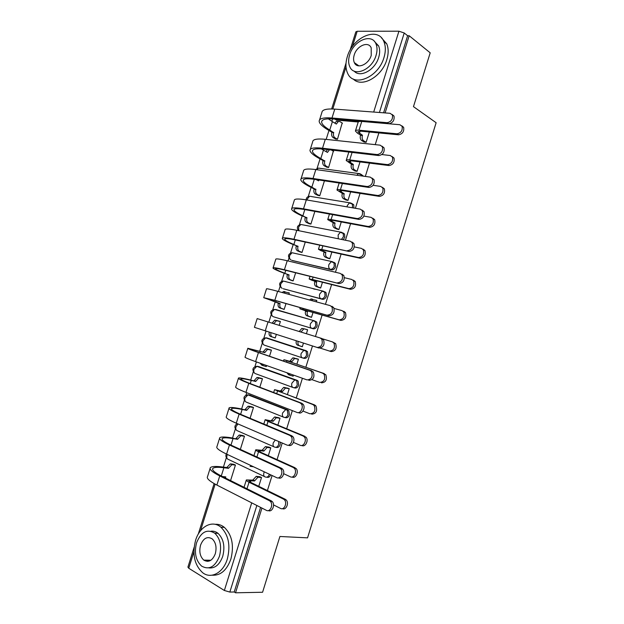 <?xml version="1.0" encoding="UTF-8"?>
<svg xmlns="http://www.w3.org/2000/svg" width="624" height="624" viewBox="0 0 624 624"><rect width="100%" height="100%" fill="white"/><g stroke="black" fill="none" stroke-linecap="round" stroke-linejoin="round"><path stroke-width="0.94" d="M353.909 208.042L353.761 204.805L352.186 203.666M343.145 239.764L344.791 237.307L344.557 234.047L343.052 232.955M291.884 260.356L331.547 269.841C333.364 270.028 334.721 268.999 335.611 266.744L335.322 263.344L333.895 262.306M283.257 288.733L322.366 299.278C324.176 299.512 325.517 298.506 326.414 296.26L326.071 292.703L324.722 291.72M274.498 309.418L314.153 320.736L315.401 321.649L315.806 325.369C314.917 327.623 313.576 328.606 311.782 328.318L273.296 316.719L313.17 328.77C314.956 329.059 316.298 328.076 317.195 325.829L316.781 322.117L314.309 320.791M302.749 357.989L303.95 358.324C305.729 358.667 307.063 357.716 307.952 355.462L307.476 351.585L304.918 350.329L306.08 351.172L306.556 355.064C305.659 357.318 304.325 358.27 302.546 357.934C301.064 357.263 300.612 355.75 301.174 353.395L303.888 350.321L304.918 350.329L266.666 337.857L265.637 337.841L262.946 340.759C262.408 343.028 262.883 344.487 264.381 345.158L302.39 357.88M293.787 387.722L294.715 387.949C296.478 388.339 297.804 387.41 298.693 385.164L298.139 381.108L297.086 380.344L295.667 379.993L296.72 380.757L297.274 384.813C296.384 387.067 295.051 387.995 293.296 387.605C291.79 386.997 291.322 385.515 291.884 383.159L294.739 379.993L295.667 379.993L257.743 366.343L256.807 366.327L253.984 369.338C253.445 371.6 253.937 373.043 255.45 373.651L292.906 387.465M284.809 417.503L285.457 417.635C287.204 418.08 288.522 417.175 289.411 414.929L288.772 410.693L286.393 409.711L287.336 410.389L287.976 414.632C287.087 416.887 285.761 417.791 284.014 417.347C282.493 416.793 282.017 415.342 282.578 412.987L285.566 409.718L286.393 409.711L248.797 394.875L247.962 394.867L245.006 397.972C244.468 400.234 244.967 401.645 246.496 402.207L283.413 417.105M275.8 447.322L276.175 447.385C277.906 447.884 279.224 447.01 280.114 444.756L280.27 442.174M266.768 477.188L266.877 477.196C268.515 477.75 269.802 476.97 270.722 474.864M206.84 560.173L207.589 561.382M356.624 64.256L356.632 65.185M332.584 118.927L331.843 121.298M328.965 130.471L326.165 139.386M323.138 149.042L322.897 149.83M320.05 158.909L317.062 168.418M311.111 187.403L308.24 196.568M302.156 215.959L299.395 224.773M297.796 229.858L297.609 230.459M293.186 244.577L290.534 253.032M288.943 258.102L288.046 260.949M284.193 273.25L281.65 281.346M280.067 286.416L278.468 291.509M275.184 301.993L272.758 309.722M271.167 314.792L268.866 322.14M266.027 331.18L263.843 338.146M262.252 343.223L259.771 351.125M256.394 361.897L254.912 366.631M253.313 371.725L250.708 380.032M246.745 392.683L245.965 395.171M244.358 400.28L241.628 408.993M235.381 428.906L232.526 438.017M226.387 457.587L223.408 467.095M358.238 122L336.453 120.104L334.846 119.114M256.846 505.479L229.843 592.067L234.218 591.981L235.537 592.8L262.579 592.254L279.911 536.484L307.562 537.849L436.129 122.725L413.47 106.642L430.201 52.822L409.172 35.747L385.109 112.928M235.537 592.8L261.94 508.076M267.407 490.542L272.095 475.511M277.048 459.623L282.22 443.017M286.666 428.774L292.328 410.6M296.26 397.987L302.406 378.261M305.83 367.279L312.46 346M315.424 336.5L322.109 315.065M325.447 304.34L331.625 284.536M335.455 272.251L341.117 254.077M345.431 240.232L350.587 223.681M355.384 208.291L360.04 193.362M365.321 176.428L369.47 163.106M375.227 144.643L378.885 132.912M350.041 50.318L355.836 31.863L357.185 31.27L398.931 31.2L404.227 32.986L379.423 112.492M409.172 35.747L407.628 35.747L404.227 32.986M229.843 592.067L224.359 590.483L188.752 568.246L187.918 567.115L194.119 547.342M258.765 486.322L261.518 477.493L259.467 476.674M230.568 480.589L235.443 465.028L233.501 464.256M250.076 466.323L253.539 466.783M268.328 455.692L270.777 447.821L268.71 447.057M240.341 449.397L244.468 436.207L242.518 435.482M277.859 425.123L280.02 418.213L277.937 417.511M250.084 418.275L253.477 407.433L251.511 406.77M287.375 394.633L289.24 388.674L287.141 388.019M259.81 387.223L262.47 378.729L260.489 378.113M265.122 366.194L266.269 366.6L266.604 365.531M291.985 375.781L293.132 376.194L293.475 375.086M296.876 364.205L298.436 359.19L296.33 358.589M269.506 356.242L271.44 350.08L269.443 349.518M273.273 337.295L275.246 337.935M273.257 337.342L275.231 337.982L276.331 334.472M300.253 346.016L302.344 346.687M300.238 346.063L302.32 346.741L303.451 343.122M306.392 333.715L307.616 329.776L305.518 329.137L307.609 329.807M279.193 325.322L280.394 321.493L278.413 320.892L280.379 321.524M282.212 308.747L284.17 309.418L286.003 303.576M309.426 316.641L311.493 317.351L313.014 312.476M316.329 301.844L316.781 300.417L315.494 300.074M288.889 294.356L289.325 292.968L288.046 292.617M313.069 288.686L314.122 289.084M291.127 280.293L293.101 280.917L295.643 272.789M318.56 287.368L320.65 288.023L322.452 282.227M300.019 251.901L302.008 252.47L305.269 242.065M327.678 258.157L329.784 258.757L331.874 252.049M308.896 223.571L310.892 224.086L314.863 211.411M336.781 229.008L338.894 229.554L341.266 221.941M317.749 195.296L319.761 195.764L324.441 180.827M345.86 199.922L347.989 200.413L350.641 191.896M326.586 167.076L328.614 167.497L333.341 151.172M354.916 170.898L357.061 171.335L360.001 161.912M335.408 138.926L337.451 139.292L342.194 123.014M363.956 141.937L366.116 142.319L369.338 131.999M265.512 337.834L306.314 350.743M258.812 366.616L297.086 380.344M249.631 395.062L287.828 410.015M363.16 176.132L361.358 174.455M285.847 281.596L285.168 281.533M276.97 309.902L275.995 309.863M267.68 338.192L266.9 338.255M258.437 366.592L257.829 366.694M249.288 395.07L248.781 395.195M407.628 35.747L383.604 112.811M334.994 119.207L336.453 120.104M234.218 591.981L260.59 507.39M273.554 504.917L280.543 508.42C284.224 510.557 287.617 502.702 284.31 499.715L283.444 499.091L285.246 499.27L286.112 499.894C289.372 502.819 286.135 510.565 282.461 508.622M261.503 477.547L257.954 477.196L254.522 480.979L252.782 480.137L246.34 479.942C246.02 480.418 246.909 481.182 249.023 482.235L283.444 499.091M252.782 480.137L256.214 476.362L259.919 476.736M285.246 499.27L250.832 482.438L248.836 480.73L254.522 480.979M210.062 468.562L207.566 476.51C206.318 478.319 209.422 481.166 216.879 485.066L266.409 510.362C270.153 512.569 273.663 504.481 270.317 501.368L269.42 500.705L271.323 500.877L272.212 501.54C275.512 504.605 272.15 512.593 268.414 510.565M222.362 476.502L225.787 476.9L225.498 478.07M235.427 465.083L231.878 464.693L228.47 468.335L226.832 467.532L222.222 466.947C215.6 466.12 211.645 466.362 210.343 467.672C209.126 469.357 212.261 472.111 219.749 475.933L269.42 500.705M271.323 500.877L221.66 476.151C214.648 472.586 211.715 470.012 212.846 468.429C214.048 467.212 217.721 466.986 223.868 467.75L228.47 468.335M223.868 477.251L223.969 476.689M226.832 467.532L230.233 463.905L232.448 464.685M233.953 464.318L230.802 463.897M283.678 473.71L290.378 476.806C293.982 478.764 297.414 471.292 294.302 468.257L293.272 467.501L296.08 468.507C299.192 471.533 295.76 478.982 292.165 477.032M270.761 447.884L267.134 447.424L263.858 451.097L262.103 450.317L255.762 449.779C255.481 450.154 256.402 450.824 258.531 451.807L293.272 467.501M262.103 450.317L265.379 446.644L269.24 447.143M295.051 467.75L260.317 452.072L258.258 450.567L263.858 451.097M293.475 442.416L300.183 445.271C303.716 447.049 307.18 439.928 304.262 436.87L303.077 435.981L306.017 437.182C308.935 440.24 305.479 447.346 301.946 445.567M279.997 418.283L276.299 417.713L273.164 421.286L265.169 419.687L268.016 421.442L303.077 435.981M271.393 420.56L274.529 416.996L278.593 417.635M304.832 436.301L269.786 421.777L267.665 420.475L273.164 421.286M219.531 438.43L216.98 446.55C215.849 447.962 219.055 450.481 226.59 454.1L276.604 477.633C280.27 479.653 283.819 471.962 280.675 468.803L279.607 468L281.479 468.25L282.547 469.053C285.691 472.212 282.149 479.879 278.491 477.867M244.452 436.262L240.825 435.77L237.565 439.312L231.356 437.822C224.812 436.769 220.943 436.73 219.749 437.72C218.657 439.023 221.894 441.449 229.453 444.982L279.607 468M281.479 468.25L231.34 445.271C224.258 441.971 221.224 439.702 222.245 438.485C223.353 437.564 226.941 437.596 233.017 438.571L237.565 439.312M235.911 438.571L239.164 435.037L241.511 435.77M243.04 435.575L239.85 435.037M228.969 408.369L226.372 416.645C225.358 417.674 228.665 419.866 236.285 423.205L286.775 444.982C290.371 446.815 293.943 439.491 291.002 436.309L289.77 435.373L291.619 435.7L292.851 436.636C295.792 439.819 292.219 447.119 288.631 445.294M253.461 407.503L249.748 406.903L246.644 410.35L240.474 408.759C234.008 407.472 230.233 407.168 229.133 407.839C228.166 408.759 231.496 410.849 239.132 414.102L289.77 435.373M291.619 435.7L240.997 414.469C233.844 411.419 230.724 409.469 231.621 408.603C232.635 407.979 236.145 408.26 242.143 409.453L246.644 410.35M244.967 409.664L248.079 406.224L250.552 406.91M252.166 406.903L248.875 406.224M227.331 559.003C230.693 545.446 228.556 534.854 220.919 527.218C212.316 519.644 199.657 526.445 195.577 540.353C192.067 554.33 194.454 565.133 202.738 572.77C211.084 579.345 223.291 572.731 227.331 559.003M212.043 575.203C220.475 575.749 226.754 570.375 230.88 559.073C234.226 545.571 232.081 535.025 224.437 527.42C221.567 525.08 218.462 524.043 215.101 524.308M210.967 531.227C213.509 530.899 215.873 531.609 218.057 533.364C223.618 538.855 225.178 546.507 222.745 556.304C219.648 564.712 214.976 568.573 208.728 567.887M219.453 556.234C221.902 546.39 220.342 538.715 214.781 533.2C207.106 528.684 201.045 531.874 196.591 542.755C194.072 552.817 195.757 560.602 201.646 566.124C209.134 570.219 215.069 566.927 219.453 556.234M200.569 545.103C198.955 551.561 200.023 556.569 203.783 560.118C208.627 562.809 212.464 560.695 215.296 553.784C216.887 547.42 215.865 542.459 212.246 538.902C207.324 536.039 203.432 538.106 200.569 545.103M208.112 560.196L208.939 561.163M383.971 57.556C385.796 51.472 385.772 46.16 383.908 41.629C377.988 26.021 352.661 37.058 347.318 56.698C345.4 63.071 345.501 68.593 347.63 73.25C353.473 87.75 378.362 77.579 383.971 57.556M353.239 78.991C361.686 88.101 381.95 76.853 386.81 59.693C388.627 53.633 388.604 48.337 386.74 43.82L381.428 37.791M374.423 41.418L378.612 45.903C379.985 49.179 380.008 53.024 378.682 57.431C375.118 70.044 360.095 78.203 354.151 71.105M376.038 55.466C377.372 51.035 377.348 47.182 375.983 43.898C371.732 32.752 353.512 40.661 349.619 54.896C348.247 59.475 348.309 63.437 349.814 66.784C354.019 77.353 372.005 69.896 376.038 55.466M354.221 54.99C353.34 57.923 353.371 60.466 354.331 62.618C357.045 69.498 368.659 64.639 371.241 55.364L371.194 47.869C368.456 40.755 356.741 45.802 354.221 54.99M357.669 65.005L357.778 65.668M302.96 411.068L309.972 413.798C314.48 413.392 315.884 410.639 314.192 405.538L312.858 404.539L314.582 404.921L315.923 405.928C317.616 411.013 316.212 413.767 311.711 414.172M289.216 388.752L285.449 388.066L282.454 391.537L274.56 389.665L312.858 404.539M280.667 390.866L283.655 387.403L288.077 388.245M314.582 404.921L279.224 391.544L277.048 390.445L282.454 391.537M312.047 379.681L319.738 382.403C324.168 381.966 325.619 379.259 324.09 374.275L322.616 373.16L325.798 374.735C327.327 379.704 325.876 382.411 321.454 382.847M290.004 375.242L288.522 374.712L286.931 372.762M298.412 359.276L294.575 358.48L291.728 361.858L283.92 359.705L322.616 373.16M289.926 361.241L292.773 357.872L298.256 359.128M324.316 373.62L288.655 361.382L286.408 360.485L291.728 361.858M288.733 373.402L290.316 375.359L293.163 376.085M329.48 351.078C333.84 350.602 335.33 347.935 333.957 343.075L332.35 341.858L335.634 343.598C337.015 348.457 335.525 351.117 331.172 351.593L320.237 348.137M298.108 341.422C297.625 343.691 298.1 345.158 299.536 345.805L297.734 345.22C296.291 344.573 295.815 343.114 296.299 340.844M299.208 331.5L301.876 328.403L304.793 328.973L303.701 328.957L301.025 332.062M307.585 329.87L304.793 328.973M302.351 346.64L299.536 345.805M322.624 338.855L332.35 341.858M238.391 378.37L235.739 386.81C234.85 387.457 238.259 389.314 245.95 392.371L296.923 412.409C300.448 414.071 304.044 407.082 301.298 403.884L299.91 402.823L301.735 403.229L303.116 404.29C305.861 407.48 302.273 414.453 298.756 412.792M262.447 378.807L258.671 378.097L255.7 381.451L249.569 379.759C243.181 378.245 239.491 377.668 238.501 378.019C237.65 378.557 241.082 380.32 248.797 383.3L299.91 402.823M301.735 403.229L250.637 383.729C243.407 380.936 240.193 379.291 240.981 378.791C241.901 378.456 245.326 378.994 251.254 380.398L255.7 381.451M254.015 380.812L256.979 377.473L259.568 378.105M261.417 378.339L257.884 377.481M247.79 348.434L245.092 357.037C244.319 357.302 247.822 358.831 255.598 361.616L307.047 379.915C311.563 379.462 313.069 376.67 311.555 371.522L310.027 370.344L313.349 372.005C314.863 377.138 313.365 379.93 308.849 380.375M271.409 350.165L267.571 349.354L264.74 352.607L247.837 348.27C247.112 348.426 250.645 349.853 258.437 352.56L310.027 370.344M311.821 370.828L260.255 353.051C252.954 350.524 249.647 349.19 250.325 349.042L264.74 352.607M261.83 363.831L263.437 365.758L266.3 366.499M263.125 365.648L261.745 365.149L260.138 363.23M263.032 352.03L265.863 348.777L268.577 349.37M271.378 350.064L266.869 348.793M317.148 347.498C321.586 347.006 323.131 344.253 321.781 339.23L320.12 337.951L321.89 338.504L323.544 339.784C324.901 344.799 323.365 347.545 318.926 348.028L254.42 327.327L257.166 318.583L320.12 337.951M280.363 321.586L276.455 320.666L273.811 323.661M270.964 332.756C270.496 334.963 270.988 336.398 272.438 337.046L275.262 337.888M272.438 337.046L270.722 336.492C269.279 335.845 268.788 334.417 269.248 332.21M272.087 323.131L274.739 320.143L277.555 320.689M343.723 311.228L345.439 312.53C346.679 317.273 345.15 319.894 340.868 320.408L304.668 310.097L302.328 309.543L305.659 310.869L299.848 308.771L302.991 309.52L339.199 319.831C343.489 319.309 345.017 316.68 343.785 311.93L342.061 310.627L334.09 308.435M307.484 311.392L307.398 311.672C306.836 314.02 307.281 315.572 308.747 316.321L306.922 315.791C305.456 315.042 305.003 313.498 305.565 311.15L305.659 310.869M311.501 317.343L306.922 315.791M309.504 299.98L310.97 298.997L312.156 299.029M316.742 300.526L312.803 299.497L311.337 300.487M311.524 317.257L308.747 316.321M327.218 315.151C331.594 314.613 333.177 311.899 331.968 307L330.19 305.627L277.649 291.283L274.825 300.3L328.973 315.767L276.604 300.916L266.206 298.459L280.012 303.849C279.474 306.134 279.934 307.648 281.408 308.389L284.201 309.332M331.929 306.267L333.707 307.632C334.924 312.523 333.341 315.229 328.973 315.767M280.106 303.576L263.726 297.687L274.825 300.3M284.177 309.403L279.685 307.889C278.21 307.148 277.75 305.643 278.288 303.358L278.374 303.085M289.294 293.069L285.332 292.032L283.873 292.984M282.142 292.508L283.6 291.564L284.794 291.603M263.773 297.547L266.464 288.959C265.972 288.358 269.701 289.13 277.649 291.283M353.387 280.137L355.22 281.518C356.32 286.151 354.76 288.74 350.54 289.294L314.036 280.114L311.633 279.755L316.703 281.876L311.587 280.145L309.153 278.983L312.374 279.466L348.902 288.647C353.122 288.085 354.689 285.488 353.582 280.847L351.757 279.466L344.417 277.696M316.703 281.876L316.61 282.157C316.048 284.513 316.485 286.088 317.928 286.892L316.087 286.424C314.644 285.62 314.207 284.045 314.769 281.697L314.855 281.408M319.519 287.726L316.087 286.424M320.674 287.945L317.928 286.892M337.272 282.89C341.578 282.305 343.2 279.622 342.124 274.841L340.228 273.39L287.227 260.754L284.404 269.747L338.996 283.569L286.159 270.426C278.671 268.593 275.114 268.078 275.488 268.889C276.065 269.638 279.185 271.097 284.84 273.273L289.006 275.176C288.46 277.462 288.912 279.006 290.371 279.802L293.124 280.839M341.952 274.092L343.84 275.551C344.916 280.316 343.301 282.992 338.996 283.569M289.091 274.903L283.101 272.836C277.001 270.496 273.64 268.921 273.016 268.109C272.61 267.244 276.401 267.79 284.404 269.747M292.079 280.652L288.631 279.349C287.173 278.554 286.72 277.017 287.258 274.732L287.344 274.459M315.097 289.341L314.051 288.943M273.117 267.79L275.746 259.397C275.379 258.422 279.201 258.874 287.227 260.754M363.035 249.116L364.962 250.567C365.945 255.091 364.354 257.65 360.196 258.258L323.388 250.193L320.923 250.029L325.892 252.431L320.814 250.63L318.443 249.265L321.75 249.483L358.574 257.533C362.739 256.932 364.338 254.358 363.355 249.826L361.421 248.375L354.323 246.893M325.892 252.431L325.806 252.712C325.244 255.068 325.673 256.675 327.093 257.533L325.237 257.119C323.817 256.253 323.388 254.647 323.95 252.299L324.035 252.018M328.318 258.422L325.237 257.119M329.8 258.687L327.093 257.533M347.303 250.7C351.546 250.06 353.2 247.408 352.24 242.744L350.251 241.223L296.782 230.287L293.966 239.265L349.003 251.456L295.698 240.006C288.132 238.423 284.489 238.212 284.755 239.374C285.238 240.412 288.272 242.12 293.865 244.507L297.968 246.558C297.422 248.843 297.874 250.411 299.309 251.269L302.024 252.408M351.944 242.003L353.933 243.524C354.892 248.18 353.246 250.825 349.003 251.456M298.054 246.285L292.102 244.117C286.081 241.558 282.812 239.717 282.282 238.594C281.993 237.354 285.886 237.572 293.966 239.265M300.651 252.166L297.554 250.871C296.119 250.021 295.667 248.453 296.213 246.168L296.299 245.895M282.438 238.095L285.012 229.905C284.755 228.548 288.678 228.68 296.782 230.287M372.661 218.166L374.681 219.679C375.547 224.102 373.932 226.637 369.821 227.284L332.709 220.334L330.19 220.373L335.072 223.049L333.2 222.69L327.717 219.609C327.678 219.164 328.809 219.149 331.094 219.562L368.23 226.496C372.341 225.841 373.963 223.298 373.09 218.868L371.069 217.355L363.901 216.083M335.072 223.049L334.987 223.33C334.417 225.677 334.838 227.315 336.242 228.236L334.37 227.877C332.966 226.957 332.545 225.319 333.107 222.971L333.2 222.69M337.272 229.234L334.37 227.877M338.91 229.492L336.242 228.236M357.302 218.579C361.499 217.893 363.176 215.272 362.333 210.709L360.251 209.126L306.314 199.891L303.506 208.845L357.302 218.579L358.979 219.414L305.214 209.656C297.578 208.33 293.842 208.416 293.998 209.929C294.395 211.255 297.352 213.213 302.866 215.795L306.914 218.002C306.376 220.288 306.813 221.887 308.225 222.791L310.916 224.032M361.92 209.984L364.003 211.567C364.845 216.115 363.168 218.735 358.979 219.414M307 217.729L301.096 215.467C295.144 212.683 291.962 210.569 291.533 209.141C291.361 207.527 295.355 207.425 303.506 208.845M309.387 223.798L306.462 222.448C305.042 221.543 304.606 219.952 305.152 217.667L305.237 217.394M291.743 208.471L294.255 200.476C294.122 198.744 298.139 198.549 306.314 199.891M382.356 187.301L384.368 188.846C385.133 193.167 383.487 195.686 379.431 196.388L342.022 190.546L339.44 190.78L344.23 193.729L342.342 193.424L336.96 190.024C336.96 189.47 338.114 189.368 340.423 189.712L377.863 195.53C381.919 194.821 383.573 192.301 382.801 187.972L380.695 186.412L373.129 185.305M344.23 193.729L344.136 194.009C343.574 196.357 343.988 198.026 345.368 199.001L343.481 198.697C342.1 197.722 341.687 196.053 342.248 193.705L342.342 193.424M346.265 200.132L343.481 198.697M348.005 200.366L345.368 199.001M367.286 186.545C371.428 185.796 373.129 183.199 372.395 178.745L370.219 177.115L315.822 169.564L313.022 178.495L367.286 186.545L368.932 187.45L314.707 179.377C307.008 178.292 303.178 178.682 303.225 180.547C303.529 182.153 306.4 184.361 311.844 187.153L315.845 189.509C315.299 191.794 315.728 193.417 317.125 194.376L319.777 195.71M371.951 178.051L374.033 179.673C374.774 184.119 373.074 186.709 368.932 187.45M315.931 189.236L314.145 188.947L310.058 186.872C304.192 183.862 301.088 181.49 300.76 179.759C300.706 177.77 304.793 177.349 313.022 178.495M318.154 195.499L315.346 194.087C313.95 193.128 313.521 191.506 314.067 189.22L314.145 188.947M318.864 179.993L318.56 180.843L316.173 179.595M301.025 178.909L303.475 171.101C303.459 169.01 307.577 168.496 315.822 169.564M392.106 156.523L394.025 158.075C394.696 162.31 393.026 164.798 389.017 165.555L351.304 160.828L348.668 161.249L353.363 164.471L351.46 164.221L346.195 160.501C346.226 159.845 347.404 159.65 349.729 159.923L387.473 164.627C391.482 163.87 393.159 161.374 392.488 157.131L390.304 155.532L381.896 154.557M353.363 164.471L353.278 164.752C352.708 167.107 353.114 168.8 354.471 169.829L352.576 169.58C351.211 168.542 350.813 166.858 351.374 164.502L351.46 164.221M355.274 171.093L352.576 169.58M357.076 171.296L354.471 169.829M377.239 154.58C381.334 153.777 383.066 151.195 382.426 146.835L380.172 145.174L325.315 139.3L322.522 148.216L377.239 154.58L378.869 155.563L324.176 149.159C316.407 148.333 312.491 149.019 312.429 151.219C312.64 153.122 315.432 155.563 320.806 158.566L324.761 161.07C324.215 163.355 324.628 165.009 326.009 166.023L328.63 167.458M382.052 146.211L384.041 147.841C384.68 152.186 382.957 154.76 378.869 155.563M324.847 160.797L323.045 160.563L319.012 158.332C313.217 155.111 310.206 152.474 309.972 150.431C310.034 148.075 314.215 147.334 322.522 148.216M326.937 167.271L324.215 165.781C322.834 164.767 322.413 163.121 322.959 160.836L323.045 160.563M333.668 151.359L331.274 149.994M329.441 149.776L327.467 152.42L323.45 150.142L320.806 158.566M325.892 151.531L327.631 149.565M310.292 149.409L312.679 141.796C312.78 139.331 316.992 138.497 325.315 139.3M321.344 148.894L323.45 150.142M401.825 125.806L403.658 127.366C404.243 131.508 402.55 133.988 398.58 134.792L360.571 131.165L357.872 131.789L362.482 135.275L360.563 135.08L357.505 133.193L355.399 131.032C355.469 130.283 356.671 130.003 359.018 130.198L397.059 133.801C401.029 132.99 402.722 130.502 402.137 126.352L399.883 124.722L361.756 121.446C359.401 121.267 358.192 121.579 358.114 122.359L355.501 130.712M362.482 135.275L362.396 135.556C361.826 137.912 362.216 139.636 363.558 140.72L361.647 140.525C360.305 139.433 359.908 137.717 360.477 135.361L360.563 135.08M364.276 142.124L361.647 140.525M366.124 142.288L363.558 140.72M387.176 122.694C391.225 121.828 392.972 119.262 392.426 114.995L390.101 113.303L334.784 109.106L331.991 117.998L387.176 122.694L388.775 123.747L333.629 119.012C325.79 118.427 321.781 119.418 321.61 121.961C321.734 124.145 324.449 126.836 329.753 130.034L333.653 132.694C333.107 134.979 333.512 136.664 334.877 137.725L337.459 139.261M392.122 114.442L394.017 116.072C394.571 120.331 392.824 122.889 388.775 123.747M333.739 132.421L331.921 132.241L327.935 129.862C322.218 126.415 319.293 123.521 319.16 121.173C319.34 118.443 323.614 117.39 331.991 117.998M335.72 139.105L333.068 137.537C331.703 136.477 331.297 134.8 331.835 132.514L331.921 132.241M342.49 123.193L339.924 121.61L338.309 121.462L336.352 124.067L332.389 121.633L329.753 130.034M334.815 123.115L336.492 121.298L338.091 121.438M319.535 119.972L321.867 112.554C322.078 109.723 326.383 108.568 334.784 109.106M328.341 118.849L332.389 121.633M311.485 196.576L350.875 202.995L352.459 204.126L352.443 207.792M301.283 224.554L341.726 232.339L343.231 233.423L343.465 236.691L341.445 239.421M292.344 252.79L332.553 261.737L333.98 262.774L334.269 266.183C333.372 268.437 332.015 269.474 330.197 269.287L292.43 260.575M331.547 269.841L330.197 269.287C328.778 268.445 328.349 266.846 328.918 264.482L331.266 261.698L335.322 263.344M283.421 281.081L323.365 291.205L324.706 292.188L325.049 295.745C324.152 297.999 322.803 299.013 321.001 298.771L283.569 288.85M322.366 299.278L321.001 298.771C319.558 297.991 319.121 296.416 319.691 294.06L322.156 291.174L326.071 292.703M313.17 328.77L311.782 328.318C310.323 327.592 309.878 326.048 310.44 323.692L313.03 320.72L316.781 322.117M278.71 441.503L278.655 444.522C277.766 446.768 276.455 447.65 274.716 447.151C273.179 446.659 272.688 445.24 273.25 442.884L275.254 440.014M269.389 474.232L269.318 474.466C268.429 476.72 267.119 477.571 265.403 477.017C263.843 476.588 263.336 475.199 263.905 472.844L264.311 471.845M373.69 112.055L398.931 31.2M357.185 31.27L352.388 46.582M346.008 66.908L332.81 108.989M215.132 484.146L200.507 530.782M193.9 551.842L188.752 568.246M224.359 590.483L251.714 502.858M320.081 168.347L318.334 168.106L316.68 169.681M275.574 309.442L314.02 320.697M259.171 366.701L256.472 366.311M250.24 395.195L247.424 394.844M273.905 446.792L237.526 430.817C235.973 430.318 235.466 428.93 236.005 426.668L237.978 423.93M264.397 476.541L228.54 459.49C226.972 459.046 226.45 457.688 226.988 455.426L227.386 454.475M310.229 196.365L311.025 196.349M319.199 168.23L319.847 168.223M315.658 169.541L318.334 168.106L360.009 173.722L361.655 174.892L361.99 175.968M272.243 315.978C269.716 312.632 270.449 310.448 274.451 309.41L271.885 312.242C271.346 314.512 271.814 316.001 273.296 316.719M281.057 287.547C278.639 284.255 279.373 282.087 283.249 281.034L280.808 283.787C280.27 286.049 280.73 287.57 282.188 288.343M289.856 259.178C287.547 255.934 288.28 253.781 292.04 252.72L289.715 255.388C289.177 257.65 289.622 259.202 291.065 260.029M298.366 230.607C296.509 227.448 297.328 225.397 300.815 224.461L298.6 227.042L298.826 230.708M344.557 234.047L340.361 232.276L338.122 234.975L338.302 238.774M306.134 199.859C306.29 197.738 307.445 196.537 309.582 196.256L307.468 198.767L307.226 200.047M353.761 204.805L349.44 202.909L347.311 205.53L347.053 206.872M362.942 175.617L358.511 173.612L356.85 175.258M250.442 482.243L250.965 480.566M258.523 477.188L256.784 476.354M254.615 480.691L252.876 479.848M246.979 488.764L249.023 482.235M224.936 476.806L225.701 477.181M223.868 467.75L221.286 475.972M226.918 467.259L228.563 468.055M219.749 475.933L216.879 485.066M259.919 451.893L260.341 450.559M267.821 447.416L266.066 446.636M263.944 450.817L262.189 450.029M256.909 456.994L258.531 451.807M269.381 421.606L269.693 420.615M277.095 417.706L275.324 416.988M273.257 421.005L271.487 420.272M266.815 425.295L268.016 421.442M233.017 438.571L230.966 445.107M235.997 438.29L237.65 439.031M229.453 444.982L226.59 454.1M242.143 409.453L240.622 414.305M245.06 409.383L246.73 410.069M239.132 414.102L236.285 423.205M278.827 391.388L279.029 390.741M286.346 388.066L284.56 387.403M282.547 391.256L280.761 390.577M276.689 393.666L277.485 391.139M295.581 358.488L293.779 357.88M291.814 361.569L290.012 360.953M286.549 362.115L286.931 360.914M301.064 331.952L299.247 331.391M251.254 380.398L250.255 383.581M254.101 380.539L255.785 381.17M248.797 383.3L245.95 392.371M260.348 351.398L259.873 352.919M263.117 351.749L264.826 352.334M258.437 352.56L255.598 361.616M272.126 323.029L273.842 323.552M268.055 321.89L265.223 330.923M340.868 320.408L339.199 319.831M307.398 311.672L305.565 311.15M302.991 309.52L303.311 308.49M278.288 303.358L280.012 303.849M276.214 300.807L275.8 302.102M279.685 307.889L281.408 308.389M350.54 289.294L348.902 288.647M316.61 282.157L314.769 281.697M313.435 280.613L313.622 280.012M312.374 279.466L313.108 277.134M287.258 274.732L289.006 275.176M285.769 270.332L284.84 273.273M288.631 279.349L290.371 279.802M360.196 258.258L358.574 257.533M325.806 252.712L323.95 252.299M322.67 251.035L322.967 250.107M321.75 249.483L322.881 245.848M296.213 246.168L297.968 246.558M295.3 239.928L293.865 244.507M297.554 250.871L299.309 251.269M369.821 227.284L368.23 226.496M334.987 223.33L333.107 222.971M331.89 221.528L332.288 220.264M331.094 219.562L332.631 214.633M305.152 217.667L306.914 218.002M304.808 209.586L302.866 215.795M306.462 222.448L308.225 222.791M379.431 196.388L377.863 195.53M344.136 194.009L342.248 193.705M341.086 192.083L341.585 190.484M340.423 189.712L342.365 183.495M314.067 189.22L315.845 189.509M314.301 179.314L311.844 187.153M315.346 194.087L317.125 194.376M317.795 180.437L318.646 180.57M389.017 165.555L387.473 164.627M353.278 164.752L351.374 164.502M350.267 162.7L350.867 160.774M349.729 159.923L352.076 152.428M322.959 160.836L324.761 161.07M324.215 165.781L326.009 166.023M326.836 152.061L327.553 152.147M398.58 134.792L397.059 133.801M362.396 135.556L360.477 135.361M359.424 133.388L360.134 131.134M359.018 130.198L361.756 121.446M331.835 132.514L333.653 132.694M333.068 137.537L334.877 137.725M335.821 123.731L336.437 123.794M226.325 453.976C225.545 455.645 225.818 457.158 227.144 458.523M288.772 410.693L247.962 394.867C243.828 395.647 242.923 397.8 245.255 401.333M298.139 381.108L256.807 366.327C252.697 367.201 251.862 369.377 254.296 372.84M307.476 351.585L265.637 337.841C261.557 338.816 260.785 341.008 263.32 344.409M237.307 423.641C234.546 425.256 234.179 427.339 236.207 429.897M346.031 63.11L331.648 108.958M214.126 483.584L198.276 534.089M284.31 499.715L286.112 499.894M257.954 477.196L256.214 476.362M244.039 487.297L246.262 480.184M270.317 501.368L272.212 501.54M230.233 463.905L231.878 464.693M212.846 468.429L212.581 469.256M294.302 468.257L296.08 468.507M267.134 447.424L265.379 446.644M253.937 455.629L255.707 449.974M304.262 436.87L306.017 437.182M276.299 417.713L274.529 416.996M263.812 424.039L265.13 419.835M280.675 468.803L282.547 469.053M239.164 435.037L240.825 435.77M222.245 438.485L222.035 439.148M291.002 436.309L292.851 436.636M248.079 406.224L249.748 406.903M231.621 408.603L231.473 409.094M220.919 527.218L224.437 527.42M218.057 533.364L214.781 533.2M210.881 560.251L203.783 560.118M383.908 41.629L386.74 43.82M378.612 45.903L375.983 43.898M358.909 65.887L354.331 62.618M314.192 405.538L315.923 405.928M285.449 388.066L283.655 387.403M273.663 392.512L274.529 389.758M324.09 374.275L325.798 374.735M294.575 358.48L292.773 357.872M283.499 361.062L283.912 359.752M333.957 343.075L335.634 343.598M303.701 328.957L301.876 328.403M301.298 403.884L303.116 404.29M256.979 377.473L258.671 378.097M311.555 371.522L313.349 372.005M265.863 348.777L267.571 349.354M321.781 339.23L323.544 339.784M274.739 320.143L276.455 320.666M343.785 311.93L345.439 312.53M312.803 299.497L310.97 298.997M299.855 308.732L300.206 307.609M331.968 307L333.707 307.632M283.6 291.564L285.332 292.032M353.582 280.847L355.22 281.518M309.184 278.897L309.98 276.354M342.124 274.841L343.84 275.551M363.355 249.826L364.962 250.567M318.49 249.132L319.722 245.17M352.24 242.744L353.933 243.524M284.895 238.914L284.755 239.374M373.09 218.868L374.681 219.679M327.772 219.43L329.449 214.055M362.333 210.709L364.003 211.567M294.193 209.297L293.998 209.929M382.801 187.972L384.368 188.846M337.038 189.79L339.152 183.019M372.395 178.745L374.033 179.673M303.467 179.751L303.225 180.547M392.488 157.131L394.025 158.075M346.281 160.22L348.832 152.045M382.426 146.835L384.041 147.841M312.725 150.267L312.429 151.219M402.137 126.352L403.658 127.366M392.426 114.995L394.017 116.072M336.492 121.298L338.309 121.462M321.961 120.845L321.61 121.961"/></g></svg>
